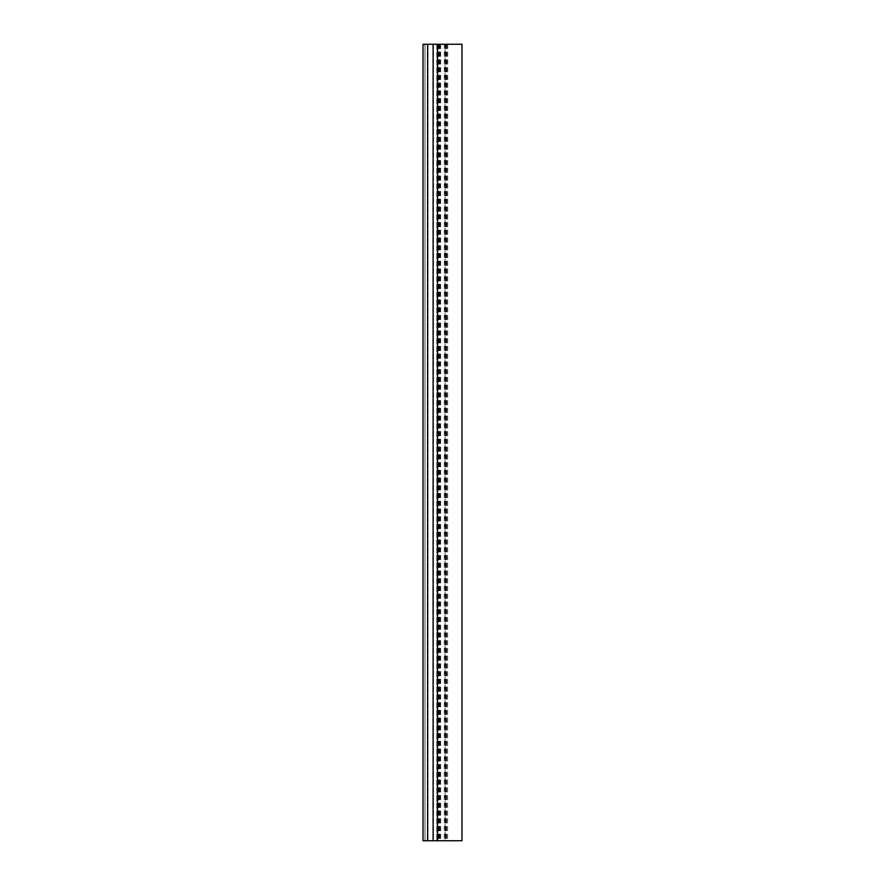 <?xml version="1.0" encoding="UTF-8"?>
<svg xmlns="http://www.w3.org/2000/svg" width="885" height="885" viewBox="0 0 885 885"><rect width="100%" height="100%" fill="white"/><g stroke="black" fill="none" stroke-linecap="round" stroke-linejoin="round"><path stroke-width="0.66" stroke-dasharray="4.42 3.32" d="M446.56 44.25L446.56 840.75L461.97 840.75L461.97 44.25L423.03 44.25L423.03 840.75L445.1 840.75L445.1 44.25M437.489 44.25L424.977 44.25L437.632 44.25L424.977 44.25L437.632 44.25L437.632 840.75L424.977 840.75L437.489 840.75L437.478 44.25M439.9 44.25L439.9 840.75M439.701 44.25L439.701 840.75M438.86 44.25L438.86 840.75M438.75 44.25L438.75 840.75M437.278 44.25L437.278 840.75M437.422 44.25L437.422 840.75M438.263 44.25L438.263 840.75M438.44 44.25L438.44 840.75M424.977 44.25L424.977 840.75L437.632 840.75L424.977 840.75L424.977 44.25M446.737 44.25L446.56 840.75M447.578 44.25L447.578 840.75L446.737 840.75M447.721 44.25L447.578 840.75M446.25 44.25L446.25 840.75L444.303 840.75L447.721 840.75M446.14 44.25L446.25 840.75M445.299 44.25L445.299 840.75L446.14 840.75M440.63 44.25L440.63 840.75M439.303 44.25L439.303 840.75M436.803 44.25L436.803 840.75L436.825 44.25M433.473 44.25L433.473 840.75M428.063 44.25L428.063 840.75L428.063 44.25M427.599 44.25L427.599 840.75M432.898 44.25L432.898 840.75M433.252 44.25L433.252 840.75M445.697 44.25L445.697 840.75M444.37 44.25L444.37 840.75M440.697 44.25L440.697 840.75M444.303 44.25L444.303 840.75"/><path stroke-width="1.33" d="M423.03 44.25L437.632 44.25L437.489 840.75L423.03 840.75L423.03 44.25M437.632 44.25L461.97 44.25L461.97 840.75L437.489 840.75L437.632 44.25M427.599 44.25L427.599 840.75M433.108 44.25L433.108 840.75"/></g></svg>
